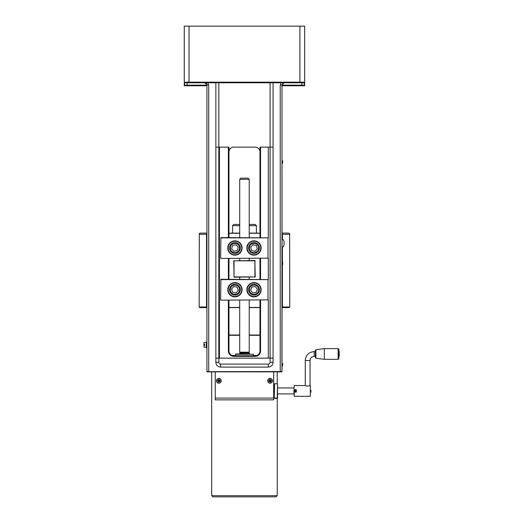 <?xml version="1.0" encoding="UTF-8"?>
<svg xmlns="http://www.w3.org/2000/svg" width="523" height="523" viewBox="0 0 523 523"><rect width="100%" height="100%" fill="white"/><g stroke="black" fill="none" stroke-linecap="round" stroke-linejoin="round"><path stroke-width="0.78" d="M282.642 162.045L282.642 163.241L282.642 162.045M282.642 263.376L282.642 262.18L282.642 263.376M282.642 364.701L282.642 363.505L282.642 364.701M282.021 159.07L282.021 368.872M293.939 392.119L294.24 396.29L294.24 392.119L296.325 392.119L296.325 389.733L293.939 389.733L294.24 385.562L305.262 385.562L307.648 386.124L310.329 385.562L310.329 396.29L294.24 396.29M294.344 389.733L294.344 392.119M295.92 392.119L296.325 391.642M296.325 390.217L295.92 389.733M295.096 389.733L295.299 392.106M295.475 392.067L295.168 389.733M296.325 390.929A1.19 1.19 0 0 0 295.129 389.733A1.19 1.19 0 0 0 293.939 390.929A1.19 1.19 0 0 0 295.129 392.119A1.19 1.19 0 0 0 296.325 390.929M296.221 390.929A1.092 1.092 0 0 1 294.586 391.871A1.092 1.092 0 0 1 294.586 389.981A1.092 1.092 0 0 1 296.221 390.929M310.93 392.302L310.93 390.21M315.395 357.621L315.912 358.216L315.912 349.73L315.395 350.325L315.395 357.621L315.395 356.359L314.205 356.359L314.205 351.587C308.773 352.116 305.792 355.097 305.262 360.53L310.034 360.53L310.034 385.562M314.205 351.587L315.395 351.587L315.395 350.325M315.912 358.216L324.338 359.34L324.338 348.606L315.912 349.73M338.146 348.606L338.146 359.34L338.734 358.863L338.734 349.083L338.146 348.606L324.338 348.606M294.24 385.562L293.939 389.733M310.329 396.29L310.329 385.562M277.229 398.421L274.869 398.421L274.869 398.081L277.229 398.075L277.229 398.421M274.869 398.421L277.249 398.421L277.249 495.66L211.684 495.66L212.881 496.85L276.059 496.85L277.249 495.66M219.013 381.43L219.137 382.065L219.431 381.077L220.039 381.313A3.792 1.896 -84.9 0 0 220.111 380.496L219.477 380.62L219.307 380.143L219.477 380.62M219.438 381.077L220.039 381.313M220.111 380.496L219.562 380.45M219.124 380.201L219.359 379.6A3.792 1.896 -174.9 0 0 218.542 379.521L218.666 380.156L218.189 380.326L218.666 380.156M219.307 380.143L219.359 379.6M218.542 379.521L218.49 380.071M218.241 380.509L217.64 380.273A3.792 1.896 95.1 0 0 217.568 381.09L218.202 380.966L218.366 381.45L218.202 380.966M218.189 380.326L217.64 380.273M217.568 381.09L218.111 381.143M218.555 381.391L218.32 381.993A3.792 1.896 5.1 0 0 219.137 382.065M218.366 381.45L218.32 381.993M216.568 380.587A2.282 2.282 0 0 1 221.059 380.273A2.282 2.282 0 0 1 219 383.071A2.282 2.282 0 0 1 216.568 380.587M218.49 381.313L219.091 381.365M219.359 381.143L219.412 380.548M219.189 380.273L218.588 380.221M218.32 380.443L218.268 381.045M216.463 380.581A2.386 2.386 0 0 1 220.209 378.848A2.386 2.386 0 0 1 219.843 382.96A2.386 2.386 0 0 1 216.463 380.581M235.527 354.274L253.407 354.274L253.407 355.758L235.527 355.758L235.827 353.973L253.407 354.274M249.066 352.822L239.867 352.822L239.697 352.182L249.236 352.182L249.059 353.26L249.772 353.973M239.697 179.33L249.236 179.33L248.046 178.14L240.894 178.14L239.697 179.33L239.697 237.573M249.236 352.182L249.236 300.156M249.236 279.295L249.236 277.21M249.236 260.519L249.236 258.434M249.236 237.573L249.236 179.33M274.268 397.781L274.568 383.777L277.55 383.777L277.249 398.081M277.55 398.081L277.55 383.777M273.673 371.853L273.673 398.081L274.268 398.081L274.268 383.777L273.673 383.777M215.26 398.081L215.26 399.866L273.673 399.866L273.673 398.081L215.26 398.081L215.26 371.853M272.476 380.646A2.386 2.386 0 0 1 269.038 382.928A2.386 2.386 0 0 1 268.776 378.809A2.386 2.386 0 0 1 272.476 380.646M208.723 371.853L206.918 371.258L206.99 371.853L281.943 371.853L282.021 84.863L280.23 85.171L280.23 371.565L282.021 371.258M215.855 362.315C216.149 365.211 217.738 366.8 220.628 367.087L220.628 364.106A1.791 1.791 0 0 1 218.836 362.315L215.855 362.315L215.855 82.771L273.078 82.771L273.078 362.315L270.097 362.315A1.791 1.791 0 0 1 268.312 364.106L220.628 364.106M268.312 364.106L268.312 367.087L220.628 367.087M268.312 367.087C271.202 366.8 272.79 365.211 273.078 362.315M280.23 371.565L206.951 371.67M208.703 371.565L208.703 85.171L206.918 84.863L206.918 371.258M205.552 82.902L204.833 82.771L206.918 84.863M273.078 82.771L304.072 82.771A0.595 0.595 0 0 0 304.667 82.176A0.595 0.595 0 0 1 304.072 82.771L304.667 85.157L304.667 26.15L184.266 26.15L184.266 82.176A0.595 0.595 0 0 0 184.867 82.771L215.855 82.771M281.982 371.67L280.21 371.853M282.021 84.863L284.067 82.771M282.917 83.144L282.472 83.562M304.667 73.24L304.667 85.752L282.021 85.752M304.072 82.771A0.595 0.595 0 0 0 304.667 82.176L184.266 82.176L184.266 85.157L184.867 82.771M189.038 26.15L189.038 82.771L187.038 82.771L187.129 85.157L206.918 85.157M184.266 85.752L184.266 85.157L184.266 85.752L206.918 85.752M206.879 84.465L206.722 83.987M206.52 83.634L205.859 83.046M259.964 151.912A4.766 4.766 0 0 0 255.198 147.146L233.742 147.146A4.766 4.766 0 0 0 228.969 151.912L228.969 147.146L228.374 147.146L228.374 237.573M260.559 237.573L260.559 147.146L259.964 147.146L259.964 237.573M259.964 258.434L259.964 279.295M259.964 300.156L259.964 350.992A4.766 4.766 0 0 1 255.198 355.758L233.742 355.758A4.766 4.766 0 0 1 228.969 350.992L228.969 300.156M228.969 279.295L228.969 258.434M228.969 237.573L228.969 147.146M215.855 358.144L219.438 358.144L219.438 147.146L215.855 147.146M219.438 147.146L228.374 147.146M219.438 358.144L273.078 358.144M273.078 147.146L268.312 147.146L268.312 237.867L220.922 237.573L220.628 258.133L220.922 237.573M220.628 237.867L268.011 237.867L268.011 258.133L220.922 258.434L268.312 258.133L268.312 279.596L220.922 279.295L220.628 299.856L220.922 279.295M220.628 279.596L268.011 279.596L268.011 299.856L220.922 300.156L268.312 299.856L268.312 358.144M260.559 147.146L268.312 147.146M272.372 380.652A2.282 2.282 0 0 1 269.875 383.065A2.282 2.282 0 0 1 267.894 380.214A2.282 2.282 0 0 1 272.372 380.652M271.313 380.306L270.286 380.162L270.43 379.535A3.792 1.896 176.4 0 0 269.613 379.58L269.469 380.6L268.835 380.463A3.792 1.896 86.4 0 0 268.887 381.28L269.907 381.424L269.763 382.058A3.792 1.896 -3.6 0 0 270.587 382.006L270.365 381.398L271.359 381.13A3.792 1.896 -93.6 0 0 271.313 380.306L270.705 380.528M269.535 380.528L269.567 381.13M269.835 381.359L270.43 381.326M270.666 381.058L270.626 380.463M270.365 380.228L269.763 380.267M269.613 379.58L269.469 380.6M270.463 380.077L270.43 379.535M270.587 382.006L270.548 381.457L271.359 381.13M268.887 381.28L269.731 381.509L269.763 382.058M269.384 380.43L268.835 380.463M270.286 380.162L270.764 380.339M232.467 355.588L235.527 355.588M253.407 355.588L256.466 355.588M256.839 355.47L253.407 355.47M235.527 355.47L232.094 355.47M228.969 335.321L239.697 335.321M249.236 335.321L259.964 335.321M259.964 335.027L249.236 335.027M239.697 335.027L228.969 335.027M206.918 233.101L200.42 233.101A1.255 1.19 180 0 0 199.322 233.722L199.178 307.014L199.753 307.602L206.918 307.609M282.315 307.609L289.186 307.602L289.762 307.014L289.618 233.722A1.255 1.19 0 0 0 288.513 233.101L282.315 233.101M282.315 233.853A1.255 1.19 0 0 1 282.407 234.291L282.407 239.658L282.989 239.658C284.479 239.488 284.479 246.98 282.989 246.81L282.407 246.81L282.407 261.892M258.931 233.101L249.236 233.101L258.931 233.101M230.009 233.101L239.697 233.101L230.009 233.101M228.969 233.265L239.697 233.265M249.236 233.265L259.964 233.265M282.407 264.86L282.407 307.014A0.628 0.595 0 0 1 282.315 307.315M206.918 307.563A0.628 0.595 180 0 1 206.533 307.014L206.533 234.291A1.255 1.19 180 0 1 206.918 233.435M228.969 307.609L239.697 307.609M249.236 307.609L259.964 307.609M259.964 307.446L249.236 307.446M239.697 307.446L228.969 307.446M261.16 248A7.152 7.152 0 0 0 250.425 241.809A7.152 7.152 0 0 0 250.425 254.198A7.152 7.152 0 0 0 261.16 248M260.787 248A6.779 6.779 0 0 1 250.615 253.877A6.779 6.779 0 0 1 250.615 242.129A6.779 6.779 0 0 1 260.787 248M242.084 247.902A7.152 7.152 0 0 0 231.264 241.861A7.152 7.152 0 0 0 231.447 254.25A7.152 7.152 0 0 0 242.084 247.902M241.711 247.902A6.779 6.779 0 0 1 231.624 253.923A6.779 6.779 0 0 1 231.46 242.182A6.779 6.779 0 0 1 241.711 247.902M233.879 242.744A5.367 5.367 0 0 0 230.905 251.55A5.367 5.367 0 0 0 240.011 249.719A5.367 5.367 0 0 0 233.879 242.744M232.657 245.418L236.03 244.744L238.305 247.327L237.207 250.589L233.833 251.262L231.558 248.68L232.657 245.418M268.011 258.434L268.011 237.573M259.127 246.398A5.367 5.367 0 0 0 250.059 244.372A5.367 5.367 0 0 0 252.838 253.237A5.367 5.367 0 0 0 259.127 246.398M256.335 245.47L257.362 248.752L255.034 251.288L251.674 250.537L250.648 247.255L252.975 244.718L256.335 245.47M256.231 282.93A7.152 7.152 0 0 0 247.006 291.2A7.152 7.152 0 0 0 258.78 295.05A7.152 7.152 0 0 0 256.231 282.93M256.113 283.283A6.779 6.779 0 0 1 258.532 294.776A6.779 6.779 0 0 1 247.372 291.121A6.779 6.779 0 0 1 256.113 283.283M233.408 296.711A7.152 7.152 0 0 0 241.744 287.552A7.152 7.152 0 0 0 229.643 284.911A7.152 7.152 0 0 0 233.408 296.711M233.487 296.351A6.779 6.779 0 0 1 229.917 285.159A6.779 6.779 0 0 1 241.391 287.663A6.779 6.779 0 0 1 233.487 296.351M240.005 287.983A5.367 5.367 0 0 1 233.899 294.992A5.367 5.367 0 0 1 230.891 286.199A5.367 5.367 0 0 1 240.005 287.983A5.367 5.367 0 0 0 230.891 286.199A5.367 5.367 0 0 0 233.899 294.992A5.367 5.367 0 0 0 240.005 287.983M268.011 300.156L268.011 279.295M253.413 284.394A5.367 5.367 0 0 0 249.68 292.906A5.367 5.367 0 0 0 258.918 291.88A5.367 5.367 0 0 0 253.413 284.394M251.968 286.95L255.387 286.571L257.427 289.343L256.041 292.501L252.622 292.88L250.582 290.108L251.968 286.95M237.194 287.134L238.311 290.389L236.05 292.978L232.67 292.318L231.552 289.062L233.814 286.473L237.194 287.134M255.198 276.909L254.897 260.519L233.742 260.82L234.036 277.21L255.198 276.909L234.036 276.909L234.036 260.82L255.198 260.82M254.897 260.519L254.897 277.21M206.918 348.011L206.768 348.011A6.171 0.673 -0 0 1 206.533 347.86A6.171 0.673 -0 0 1 206.768 347.632A6.171 5.648 -0 0 1 206.768 344.48A6.171 4.975 180 0 1 206.768 341.709A6.171 0.673 180 0 0 206.533 341.859A6.171 0.673 180 0 0 206.526 341.898M206.324 342.362L206.324 347.37A6.851 6.851 0 0 0 206.533 347.86M206.324 347.246L204.055 347.246L204.055 345.16L204.833 345.16L204.833 344.559L203.937 344.559L204.055 342.473L206.324 342.473M204.055 342.473L203.937 344.559M203.937 345.16L204.055 347.246M249.236 225.648L256.388 225.648L255.198 224.459L249.236 224.459M239.697 224.459L233.742 224.459L232.545 225.648L239.697 225.648M232.545 225.648L232.545 233.101M282.642 160.855L282.642 163.241M282.642 262.18L282.642 264.573M282.642 363.505L282.642 365.897M249.059 353.26L239.88 353.26L239.88 352.881L249.059 352.881M270.097 82.771L270.097 362.315M218.836 362.315L218.836 82.771M208.703 85.171L207.879 82.771M281.06 82.771L280.23 85.171M299.901 26.15L299.901 82.771M282.021 85.157L304.667 85.157M301.804 85.752L301.902 82.771M184.266 85.157L187.129 85.157L187.129 85.752M259.964 350.992L260.559 350.992L260.559 300.156M260.559 279.295L260.559 258.434M255.198 355.758L255.198 356.359A5.367 5.367 0 0 0 260.559 350.992M233.742 355.758L233.742 356.359L255.198 356.359M228.969 350.992L228.374 350.992A5.367 5.367 0 0 0 233.742 356.359M228.374 258.434L228.374 279.295M228.374 300.156L228.374 350.992M282.407 234.291L289.722 234.291M289.762 307.014L282.407 307.014M199.217 234.291L206.533 234.291M206.533 307.014L199.178 307.014M234.016 243.443A4.648 4.648 0 0 1 239.338 249.491A4.648 4.648 0 0 1 231.441 251.073A4.648 4.648 0 0 1 234.016 243.443M258.44 246.614A4.648 4.648 0 0 1 252.988 252.537A4.648 4.648 0 0 1 250.582 244.856A4.648 4.648 0 0 1 258.44 246.614M253.492 285.107A4.648 4.648 0 0 1 258.264 291.592A4.648 4.648 0 0 1 250.262 292.481A4.648 4.648 0 0 1 253.492 285.107M239.331 288.219A4.648 4.648 0 0 1 234.036 294.286A4.648 4.648 0 0 1 231.428 286.669A4.648 4.648 0 0 1 239.331 288.219M293.939 387.948L277.844 387.948M293.939 393.911L277.844 393.911M338.734 358.863A23.842 23.842 0 0 0 338.734 349.083M338.146 359.34L324.338 359.34M305.262 360.53L305.262 385.562M310.034 360.53C310.283 357.994 311.669 356.608 314.205 356.359M239.88 353.26L239.161 353.973M239.697 352.182L239.697 300.156M239.697 279.295L239.697 277.21M239.697 260.519L239.697 258.434M283.054 83.059L284.087 82.771M211.684 371.853L211.684 495.66M277.249 371.853L277.249 383.777M206.533 341.859A6.851 6.851 0 0 0 206.324 342.349M256.388 225.648L256.388 233.101"/></g></svg>
